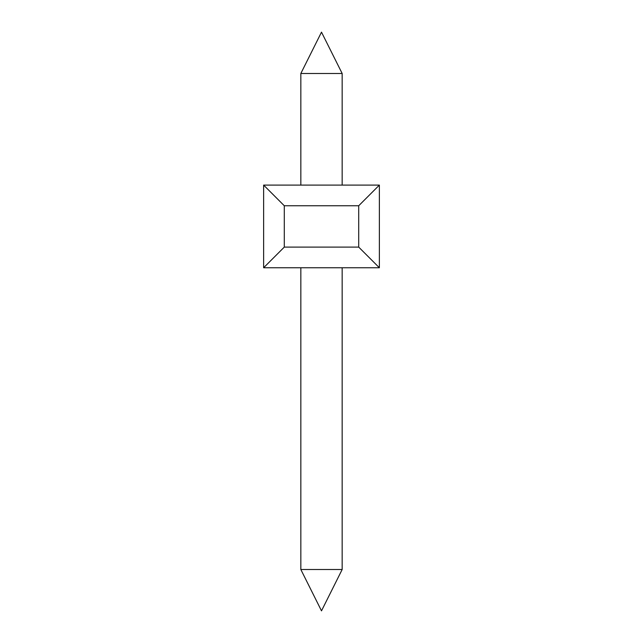 <?xml version="1.0" encoding="UTF-8"?>
<svg xmlns="http://www.w3.org/2000/svg" width="643" height="643" viewBox="0 0 643 643"><rect width="100%" height="100%" fill="white"/><g stroke="black" fill="none" stroke-linecap="round" stroke-linejoin="round"><path stroke-width="0.96" d="M300.836 73.487L321.5 32.15L342.164 73.487L300.836 73.487L300.836 185.096M300.836 569.513L321.5 610.85L342.164 569.513L300.836 569.513L300.836 267.761M263.63 267.761L284.294 247.097L284.294 205.76L263.63 185.096L379.37 185.096L379.37 267.761L263.63 267.761L263.63 185.096M379.37 185.096L358.706 205.76L358.706 247.097L379.37 267.761M284.294 205.76L358.706 205.76M358.706 247.097L284.294 247.097M342.164 185.096L342.164 73.487M342.164 569.513L342.164 267.761"/></g></svg>
